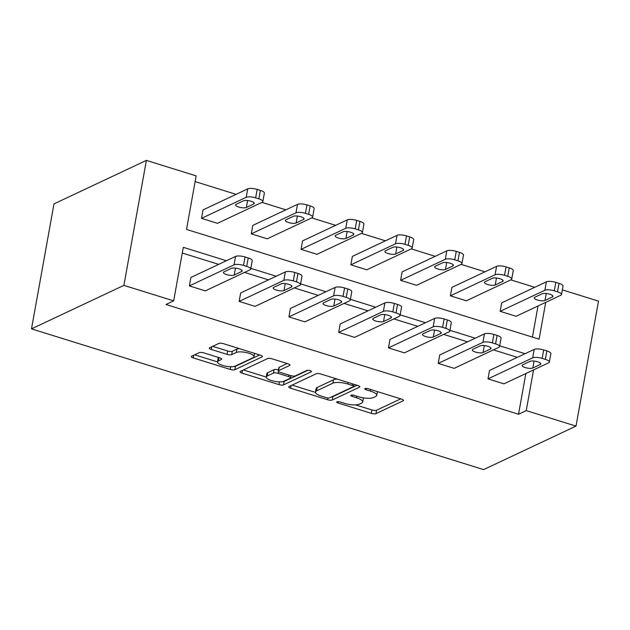 <?xml version="1.0" encoding="UTF-8"?>
<svg xmlns="http://www.w3.org/2000/svg" width="630" height="630" viewBox="0 0 630 630"><rect width="100%" height="100%" fill="white"/><g stroke="black" fill="none" stroke-linecap="round" stroke-linejoin="round"><path stroke-width="0.94" d="M336.9 401.806A2.473 0.732 -169.8 0 0 336.664 402.05A2.473 0.732 -169.8 0 0 338.034 402.987L371.306 413.351A3.528 1.047 -169.8 0 0 375.952 413.611L403.161 400.806A3.528 1.047 -169.8 0 0 403.499 400.452A3.528 1.047 -169.8 0 0 401.538 399.121L368.266 388.757A2.473 0.732 -169.8 0 0 365.014 388.576A2.473 0.732 -169.8 0 0 364.778 388.82A2.473 0.732 -169.8 0 0 366.148 389.757L370.456 391.096A11.293 3.355 -169.8 0 1 376.732 395.372A11.293 3.355 -169.8 0 1 375.637 396.49L373.37 397.561A11.293 3.355 -169.8 0 1 358.509 396.719L354.21 395.372A2.473 0.732 -169.8 0 0 350.957 395.191A2.473 0.732 -169.8 0 0 350.721 395.435A2.473 0.732 -169.8 0 0 352.091 396.372L356.399 397.711A11.293 3.355 -169.8 0 1 362.675 401.987A11.293 3.355 -169.8 0 1 361.581 403.106L359.313 404.176A11.293 3.355 -169.8 0 1 344.452 403.334L340.153 401.995A2.473 0.732 -169.8 0 0 336.9 401.806M203.915 352.91A3.528 1.047 -169.8 0 0 199.277 352.642L191.646 356.233A3.528 1.047 -169.8 0 0 191.299 356.588A3.528 1.047 -169.8 0 0 193.26 357.927L230.218 369.424A3.528 1.047 -169.8 0 0 234.864 369.692L262.072 356.887A3.528 1.047 -169.8 0 0 262.411 356.533A3.528 1.047 -169.8 0 0 260.45 355.194L223.493 343.697A3.528 1.047 -169.8 0 0 218.846 343.429L209.632 347.768A3.528 1.047 -169.8 0 0 209.286 348.122A3.528 1.047 -169.8 0 0 211.247 349.453L227.068 354.383A3.528 1.047 -169.8 0 0 231.706 354.643L236.282 352.493A9.442 2.804 -169.8 0 1 246.976 352.721A9.442 2.804 -169.8 0 1 253.945 356.769A9.442 2.804 -169.8 0 1 253.039 357.706L235.124 366.14A9.442 2.804 -169.8 0 1 224.43 365.912A9.442 2.804 -169.8 0 1 217.46 361.856A9.442 2.804 -169.8 0 1 218.374 360.919L221.358 359.517A3.528 1.047 -169.8 0 0 221.697 359.171A3.528 1.047 -169.8 0 0 219.736 357.832L203.915 352.91M526.239 410.618L518.537 414.241L165.966 304.487L173.667 300.864L123.889 285.374L31.5 328.868L483.62 469.602L576.017 426.108L526.239 410.618L533.563 369.904M289.044 386.56A3.528 1.047 -169.8 0 0 288.705 386.907A3.528 1.047 -169.8 0 0 290.666 388.245L327.624 399.751A3.528 1.047 -169.8 0 0 332.262 400.011L359.47 387.206A3.528 1.047 -169.8 0 0 359.809 386.851A3.528 1.047 -169.8 0 0 357.848 385.521L320.891 374.015A3.528 1.047 -169.8 0 0 316.252 373.748L289.044 386.56M278.917 384.591L241.967 373.086A3.528 1.047 -169.8 0 1 240.006 371.747A3.528 1.047 -169.8 0 1 240.345 371.401L267.553 358.588A3.528 1.047 -169.8 0 1 272.191 358.856L288.012 363.778A3.528 1.047 -169.8 0 1 289.973 365.109A3.528 1.047 -169.8 0 1 289.627 365.463L278.594 370.661A3.528 1.047 -169.8 0 0 278.255 371.007A3.528 1.047 -169.8 0 0 280.216 372.346L290.706 375.606A3.528 1.047 -169.8 0 0 295.352 375.874L306.841 370.464A2.473 0.732 -169.8 0 1 309.637 370.527A2.473 0.732 -169.8 0 1 311.464 371.582A2.473 0.732 -169.8 0 1 311.22 371.826L283.563 384.851A3.528 1.047 -169.8 0 1 278.917 384.591L279.405 381.875M545.722 302.353L539.091 339.176L186.519 229.422L196.15 175.888L146.38 160.398L53.983 203.892L31.5 328.868M312.622 217.066A7.19 2.134 -169.8 0 1 311.929 217.783L267.246 238.817L251.291 233.848L252.811 225.406L297.494 204.372A7.19 2.134 10.2 0 1 306.96 204.907L310.149 205.9A7.19 2.134 10.2 0 1 314.142 208.625L312.622 217.066A7.19 2.134 -169.8 0 0 308.629 214.342L305.44 213.35A7.19 2.134 -169.8 0 0 295.974 212.814L297.494 204.372M412.17 248.055A7.19 2.134 -169.8 0 1 411.477 248.771L366.794 269.805L350.839 264.836L352.359 256.394L397.042 235.36A7.19 2.134 10.2 0 1 406.508 235.896L409.697 236.888A7.19 2.134 10.2 0 1 413.69 239.613L412.17 248.055A7.19 2.134 -169.8 0 0 408.177 245.33L404.988 244.338A7.19 2.134 -169.8 0 0 395.522 243.802L397.042 235.36M511.725 279.043A7.19 2.134 -169.8 0 1 511.024 279.759L466.342 300.793L450.387 295.824L451.907 287.382L496.598 266.348A7.19 2.134 10.2 0 1 506.055 266.884L509.245 267.876A7.19 2.134 10.2 0 1 513.245 270.601L511.725 279.043A7.19 2.134 -169.8 0 0 507.725 276.318L504.535 275.326A7.19 2.134 -169.8 0 0 495.078 274.79L496.598 266.348M532.421 337.097L538.02 305.975M534.752 287.311L510.812 279.862M484.974 271.814L461.034 264.364M435.196 256.323L411.264 248.874M385.426 240.825L361.486 233.376M335.648 225.335L311.708 217.886M285.878 209.837L261.938 202.387M236.1 194.347L195.127 181.59M561.495 294.541A7.19 2.134 -169.8 0 1 560.802 295.25L516.12 316.291L500.165 311.322L501.685 302.88L546.367 281.838A7.19 2.134 10.2 0 1 555.833 282.382L559.023 283.374A7.19 2.134 10.2 0 1 563.015 286.091L561.495 294.541A7.19 2.134 -169.8 0 0 557.503 291.816L554.313 290.824A7.19 2.134 -169.8 0 0 544.848 290.288L546.367 281.838M461.947 263.553A7.19 2.134 -169.8 0 1 461.255 264.261L416.564 285.303L400.609 280.334L402.129 271.892L446.82 250.85A7.19 2.134 10.2 0 1 456.277 251.386L459.475 252.386A7.19 2.134 10.2 0 1 463.467 255.103L461.947 263.553A7.19 2.134 -169.8 0 0 457.955 260.828L454.758 259.836A7.19 2.134 -169.8 0 0 445.3 259.3L446.82 250.85M362.4 232.564A7.19 2.134 -169.8 0 1 361.707 233.273L317.016 254.307L301.061 249.346L302.581 240.904L347.272 219.862A7.19 2.134 10.2 0 1 356.73 220.398L359.919 221.39A7.19 2.134 10.2 0 1 363.919 224.115L362.4 232.564A7.19 2.134 -169.8 0 0 358.399 229.84L355.21 228.848A7.19 2.134 -169.8 0 0 345.752 228.304L347.272 219.862M262.852 201.569A7.19 2.134 -169.8 0 1 262.151 202.285L217.468 223.319L201.513 218.358L203.033 209.908L247.724 188.874A7.19 2.134 10.2 0 1 257.182 189.41L260.371 190.402A7.19 2.134 10.2 0 1 264.372 193.126L262.852 201.569A7.19 2.134 -169.8 0 0 258.851 198.852L255.662 197.859A7.19 2.134 -169.8 0 0 246.204 197.316L247.724 188.874M562.338 289.879L598.5 301.132L576.017 426.108M146.38 160.398L123.889 285.374M226.398 260.741L183.298 247.33L173.667 300.864M525.05 353.714L499.708 345.823M475.272 338.216L449.93 330.325M425.502 322.725L400.16 314.835M375.724 307.227L350.382 299.337M325.946 291.729L300.605 283.846M276.176 276.239L250.834 268.349M517.348 357.336L493.408 349.886M467.57 341.838L443.638 334.388M417.8 326.348L393.86 318.898M368.022 310.85L344.09 303.4M318.252 295.36L294.312 287.902M268.474 279.862L244.534 272.412M218.697 264.372L182.275 253.032M518.537 414.241L525.861 373.535M205.309 290.879L189.362 285.91L234.045 264.876A7.19 2.134 -169.8 0 1 243.511 265.411L246.7 266.403A7.19 2.134 -169.8 0 1 250.693 269.128A7.19 2.134 -169.8 0 1 250 269.837L205.309 290.879M250.693 269.128L252.213 260.686A7.19 2.134 10.2 0 0 248.22 257.961L245.031 256.969A7.19 2.134 10.2 0 0 235.565 256.426L190.882 277.468L189.362 285.91M255.087 306.369L239.132 301.408L283.823 280.366A7.19 2.134 -169.8 0 1 293.281 280.901L296.47 281.901A7.19 2.134 -169.8 0 1 300.471 284.618A7.19 2.134 -169.8 0 1 299.778 285.335L255.087 306.369M300.471 284.618L301.99 276.176A7.19 2.134 10.2 0 0 297.99 273.452L294.801 272.459A7.19 2.134 10.2 0 0 285.343 271.924L240.652 292.958L239.132 301.408M304.865 321.867L288.91 316.898L333.593 295.864A7.19 2.134 -169.8 0 1 343.059 296.399L346.248 297.392A7.19 2.134 -169.8 0 1 350.241 300.116A7.19 2.134 -169.8 0 1 349.548 300.825L304.865 321.867M350.241 300.116L351.76 291.674A7.19 2.134 10.2 0 0 347.768 288.95L344.579 287.957A7.19 2.134 10.2 0 0 335.113 287.422L290.43 308.456L288.91 316.898M354.635 337.357L338.68 332.396L383.371 311.354A7.19 2.134 -169.8 0 1 392.829 311.897L396.026 312.889A7.19 2.134 -169.8 0 1 400.018 315.606A7.19 2.134 -169.8 0 1 399.325 316.323L354.635 337.357M400.018 315.606L401.538 307.164A7.19 2.134 10.2 0 0 397.538 304.44L394.349 303.447A7.19 2.134 10.2 0 0 384.891 302.912L340.2 323.946L338.68 332.396M404.413 352.855L388.458 347.886L433.149 326.852A7.19 2.134 -169.8 0 1 442.606 327.387L445.796 328.38A7.19 2.134 -169.8 0 1 449.796 331.104A7.19 2.134 -169.8 0 1 449.095 331.821L404.413 352.855M449.796 331.104L451.308 322.662A7.19 2.134 10.2 0 0 447.316 319.938L444.126 318.945A7.19 2.134 10.2 0 0 434.661 318.41L389.978 339.444L388.458 347.886M454.183 368.345L438.236 363.384L482.919 342.342A7.19 2.134 -169.8 0 1 492.384 342.885L495.574 343.878A7.19 2.134 -169.8 0 1 499.566 346.602A7.19 2.134 -169.8 0 1 498.873 347.311L454.183 368.345M499.566 346.602L501.086 338.152A7.19 2.134 10.2 0 0 497.094 335.428L493.904 334.435A7.19 2.134 10.2 0 0 484.438 333.9L439.756 354.942L438.236 363.384M503.961 383.843L488.006 378.874L532.697 357.84A7.19 2.134 -169.8 0 1 542.154 358.375L545.344 359.368A7.19 2.134 -169.8 0 1 549.344 362.092A7.19 2.134 -169.8 0 1 548.651 362.809L503.961 383.843M549.344 362.092L550.864 353.65A7.19 2.134 10.2 0 0 546.864 350.926L543.674 349.933A7.19 2.134 10.2 0 0 534.216 349.398L489.526 370.432L488.006 378.874M362.675 401.987L363.282 398.609A11.293 3.355 -169.8 0 0 363.124 397.806M376.732 395.372L377.339 391.994A11.293 3.355 -169.8 0 0 377.331 391.577M355.611 404.893L371.92 409.973A3.528 1.047 -169.8 0 0 376.559 410.232L400.719 398.861M331.671 396.861A3.528 1.047 -169.8 0 0 332.868 396.632L357.029 385.261M292.092 385.119L315.48 392.403M326.293 397.68A2.473 0.732 -169.8 0 0 329.545 397.861L353.422 386.623A2.473 0.732 -169.8 0 0 353.658 386.379A2.473 0.732 -169.8 0 0 352.288 385.442L347.744 384.024A11.293 3.355 -169.8 0 0 332.892 383.182L316.567 390.868A11.293 3.355 -169.8 0 0 315.473 391.986A11.293 3.355 -169.8 0 0 321.749 396.262L326.293 397.68M337.2 379.087A11.293 3.355 -169.8 0 0 333.498 379.803L332.892 383.182M315.473 391.986L316.079 388.608A11.293 3.355 -169.8 0 1 317.173 387.489L333.498 379.803M266.222 377.071L243.393 369.96M287.185 363.518L279.2 367.282A3.528 1.047 -169.8 0 0 278.862 367.629L278.255 371.007M307.897 370.306L284.169 381.473L283.563 384.851M267.144 376.047A9.442 2.804 -169.8 0 0 266.238 376.984A9.442 2.804 -169.8 0 0 273.207 381.032A9.442 2.804 -169.8 0 0 283.902 381.26L290.209 378.291A3.528 1.047 -169.8 0 0 290.556 377.945A3.528 1.047 -169.8 0 0 288.595 376.606L278.098 373.338A3.528 1.047 -169.8 0 0 273.459 373.078L267.144 376.047L267.758 372.669A9.442 2.804 -169.8 0 0 266.844 373.606L266.238 376.984M278.46 369.889A3.528 1.047 -169.8 0 0 274.066 369.7L273.459 373.078M267.758 372.669L274.066 369.7M282.382 381.701A3.528 1.047 -169.8 0 0 284.169 381.473M218.917 357.572A9.442 2.804 -169.8 0 0 218.067 358.478L217.46 361.856M253.945 356.769L254.559 353.391A9.442 2.804 -169.8 0 0 254.559 353.367M239.172 348.571A9.442 2.804 -169.8 0 0 236.888 349.114L236.282 352.493M212.68 346.335L227.674 351.005A3.528 1.047 -169.8 0 0 232.32 351.264L236.888 349.114M233.785 366.542A3.528 1.047 -169.8 0 0 235.47 366.314L259.631 354.942M194.694 354.8L217.452 361.888M500.165 311.322L544.848 290.288M542.178 293.793L534.783 297.266A5.749 1.709 -169.8 0 0 534.232 297.84A5.749 1.709 -169.8 0 0 538.477 300.305A5.749 1.709 -169.8 0 0 544.997 300.447L552.384 296.966A5.749 1.709 -169.8 0 0 552.943 296.399A5.749 1.709 -169.8 0 0 548.691 293.926A5.749 1.709 -169.8 0 0 542.178 293.793M530.019 361.344A5.749 1.709 10.2 0 1 536.539 361.486A5.749 1.709 10.2 0 1 540.792 363.951A5.749 1.709 10.2 0 1 540.233 364.526L532.838 367.999A5.749 1.709 10.2 0 1 526.326 367.865A5.749 1.709 10.2 0 1 522.073 365.392A5.749 1.709 10.2 0 1 522.632 364.825L530.019 361.344M450.387 295.824L495.078 274.79M492.4 278.295L485.013 281.775A5.749 1.709 -169.8 0 0 484.454 282.342A5.749 1.709 -169.8 0 0 488.707 284.815A5.749 1.709 -169.8 0 0 495.219 284.949L502.614 281.476A5.749 1.709 -169.8 0 0 503.165 280.901A5.749 1.709 -169.8 0 0 498.921 278.436A5.749 1.709 -169.8 0 0 492.4 278.295M400.609 280.334L445.3 259.3M442.63 262.797L435.235 266.277A5.749 1.709 -169.8 0 0 434.684 266.852A5.749 1.709 -169.8 0 0 438.929 269.317A5.749 1.709 -169.8 0 0 445.449 269.459L452.836 265.978A5.749 1.709 -169.8 0 0 453.395 265.411A5.749 1.709 -169.8 0 0 449.143 262.938A5.749 1.709 -169.8 0 0 442.63 262.797M480.249 345.846A5.749 1.709 10.2 0 1 486.762 345.988A5.749 1.709 10.2 0 1 491.014 348.461A5.749 1.709 10.2 0 1 490.455 349.028L483.068 352.509A5.749 1.709 10.2 0 1 476.548 352.367A5.749 1.709 10.2 0 1 472.303 349.902A5.749 1.709 10.2 0 1 472.854 349.327L480.249 345.846M430.471 330.356A5.749 1.709 10.2 0 1 436.992 330.498A5.749 1.709 10.2 0 1 441.236 332.963A5.749 1.709 10.2 0 1 440.685 333.53L433.29 337.011A5.749 1.709 10.2 0 1 426.778 336.877A5.749 1.709 10.2 0 1 422.525 334.404A5.749 1.709 10.2 0 1 423.084 333.837L430.471 330.356M350.839 264.836L395.522 243.802M392.852 247.306L385.466 250.787A5.749 1.709 -169.8 0 0 384.906 251.354A5.749 1.709 -169.8 0 0 389.159 253.827A5.749 1.709 -169.8 0 0 395.671 253.961L403.066 250.488A5.749 1.709 -169.8 0 0 403.617 249.913A5.749 1.709 -169.8 0 0 399.373 247.448A5.749 1.709 -169.8 0 0 392.852 247.306M380.701 314.858A5.749 1.709 10.2 0 1 387.214 315A5.749 1.709 10.2 0 1 391.466 317.465A5.749 1.709 10.2 0 1 390.907 318.04L383.52 321.52A5.749 1.709 10.2 0 1 377 321.379A5.749 1.709 10.2 0 1 372.755 318.914A5.749 1.709 10.2 0 1 373.307 318.339L380.701 314.858M301.061 249.346L345.752 228.304M343.082 231.809L335.688 235.289A5.749 1.709 -169.8 0 0 335.128 235.864A5.749 1.709 -169.8 0 0 339.381 238.329A5.749 1.709 -169.8 0 0 345.894 238.471L353.288 234.99A5.749 1.709 -169.8 0 0 353.847 234.423A5.749 1.709 -169.8 0 0 349.595 231.95A5.749 1.709 -169.8 0 0 343.082 231.809M330.923 299.368A5.749 1.709 10.2 0 1 337.436 299.502A5.749 1.709 10.2 0 1 341.688 301.975A5.749 1.709 10.2 0 1 341.137 302.542L333.743 306.023A5.749 1.709 10.2 0 1 327.23 305.889A5.749 1.709 10.2 0 1 322.977 303.416A5.749 1.709 10.2 0 1 323.529 302.849L330.923 299.368M251.291 233.848L295.974 212.814M293.304 216.318L285.91 219.799A5.749 1.709 -169.8 0 0 285.358 220.366A5.749 1.709 -169.8 0 0 289.603 222.839A5.749 1.709 -169.8 0 0 296.124 222.973L303.51 219.492A5.749 1.709 -169.8 0 0 304.07 218.925A5.749 1.709 -169.8 0 0 299.817 216.46A5.749 1.709 -169.8 0 0 293.304 216.318M281.145 283.87A5.749 1.709 10.2 0 1 287.666 284.012A5.749 1.709 10.2 0 1 291.918 286.477A5.749 1.709 10.2 0 1 291.359 287.052L283.965 290.532A5.749 1.709 10.2 0 1 277.452 290.391A5.749 1.709 10.2 0 1 273.2 287.926A5.749 1.709 10.2 0 1 273.759 287.351L281.145 283.87M201.513 218.358L246.204 197.316M243.526 200.82L236.14 204.301A5.749 1.709 -169.8 0 0 235.581 204.876A5.749 1.709 -169.8 0 0 239.833 207.341A5.749 1.709 -169.8 0 0 246.346 207.483L253.74 204.002A5.749 1.709 -169.8 0 0 254.292 203.427A5.749 1.709 -169.8 0 0 250.047 200.962A5.749 1.709 -169.8 0 0 243.526 200.82M231.375 268.38A5.749 1.709 10.2 0 1 237.888 268.514A5.749 1.709 10.2 0 1 242.141 270.987A5.749 1.709 10.2 0 1 241.581 271.554L234.195 275.034A5.749 1.709 10.2 0 1 227.674 274.893A5.749 1.709 10.2 0 1 223.43 272.428A5.749 1.709 10.2 0 1 223.981 271.861L231.375 268.38M338.271 401.656L338.034 402.987M366.384 388.419L366.148 389.757M352.327 395.041L352.091 396.372M356.682 396.144L356.399 397.711M370.739 389.529L370.456 391.096M403.302 400.003L403.161 400.806M376.559 410.232L375.952 413.611M371.92 409.973L371.306 413.351M359.612 386.403L359.47 387.206M332.868 396.632L332.262 400.011M327.939 398.002L327.624 399.751M291.147 385.568L290.666 388.245M352.572 383.875L352.288 385.442M348.028 382.457L347.744 384.024M317.173 387.489L316.567 390.868M242.448 370.409L241.967 373.086M289.776 364.668L289.627 365.463M279.2 367.282L278.594 370.661M311.322 371.275L311.22 371.826M288.871 375.039L288.595 376.606M278.444 371.44L278.098 373.338M221.5 358.722L221.358 359.517M218.972 357.596L218.374 360.919M232.32 351.264L231.706 354.643M227.674 351.005L227.068 354.383M211.735 346.784L211.247 349.453M262.214 356.084L262.072 356.887M235.47 366.314L234.864 369.692M230.698 366.755L230.218 369.424M193.741 355.249L193.26 357.927M557.503 291.816L559.023 283.374M554.313 290.824L555.833 282.382M552.62 295.667L552.384 296.966M546.249 293.501L544.997 300.447M534.216 349.398L532.697 357.84M543.674 349.933L542.154 358.375M546.864 350.926L545.344 359.368M540.233 364.526L540.469 363.226M532.838 367.999L534.09 361.061M507.725 276.318L509.245 267.876M504.535 275.326L506.055 266.884M502.85 280.177L502.614 281.476M496.472 278.011L495.219 284.949M457.955 260.828L459.475 252.386M454.758 259.836L456.277 251.386M453.072 264.679L452.836 265.978M446.694 262.513L445.449 269.459M484.438 333.9L482.919 342.342M493.904 334.435L492.384 342.885M497.094 335.428L495.574 343.878M490.455 349.028L490.691 347.728M483.068 352.509L484.312 345.563M434.661 318.41L433.149 326.852M444.126 318.945L442.606 327.387M447.316 319.938L445.796 328.38M440.685 333.53L440.913 332.231M433.29 337.011L434.542 330.065M408.177 245.33L409.697 236.888M404.988 244.338L406.508 235.896M403.294 249.189L403.066 250.488M396.924 247.023L395.671 253.961M384.891 302.912L383.371 311.354M394.349 303.447L392.829 311.897M397.538 304.44L396.026 312.889M390.907 318.04L391.143 316.74M383.52 321.52L384.765 314.575M358.399 229.84L359.919 221.39M355.21 228.848L356.73 220.398M353.524 233.691L353.288 234.99M347.146 231.525L345.894 238.471M335.113 287.422L333.593 295.864M344.579 287.957L343.059 296.399M347.768 288.95L346.248 297.392M341.137 302.542L341.365 301.242M333.743 306.023L334.995 299.077M308.629 214.342L310.149 205.9M305.44 213.35L306.96 204.907M303.747 218.193L303.51 219.492M297.376 216.027L296.124 222.973M285.343 271.924L283.823 280.366M294.801 272.459L293.281 280.901M297.99 273.452L296.47 281.901M291.359 287.052L291.595 285.752M283.965 290.532L285.217 283.587M258.851 198.852L260.371 190.402M255.662 197.859L257.182 189.41M253.977 202.702L253.74 204.002M247.598 200.537L246.346 207.483M235.565 256.426L234.045 264.876M245.031 256.969L243.511 265.411M248.22 257.961L246.7 266.403M241.581 271.554L241.818 270.254M234.195 275.034L235.439 268.089M354.029 384.332L353.658 386.379M290.958 375.685L290.556 377.945"/></g></svg>
